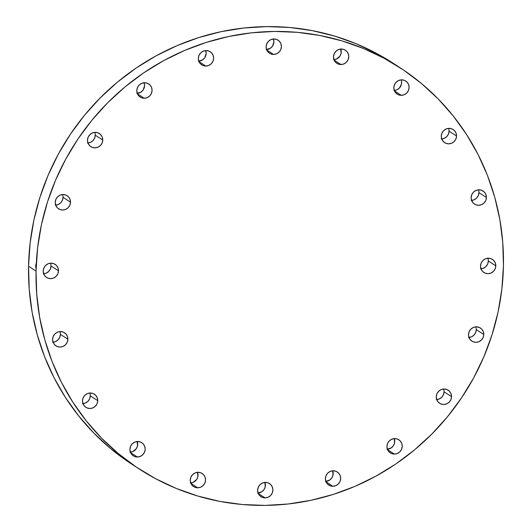<?xml version="1.0" encoding="UTF-8"?>
<svg xmlns="http://www.w3.org/2000/svg" width="532" height="532" viewBox="0 0 532 532"><rect width="100%" height="100%" fill="white"/><g stroke="black" fill="none" stroke-linecap="round" stroke-linejoin="round"><path stroke-width="0.8" d="M448.942 129.655L449.061 131.165L456.549 136.006A7.82 7.568 -57.1 0 1 444.659 142.662A7.82 7.568 -57.1 0 1 441.267 136.179L441.906 133.206L443.615 130.673L446.122 128.97L449.061 128.345L451.974 128.904L454.414 130.553L456.024 133.047L456.549 136.006L455.911 138.978L454.208 141.505L451.695 143.214L448.762 143.84L445.849 143.281L443.402 141.632L441.793 139.138L441.267 136.179A7.82 7.568 -57.1 0 1 453.158 129.522A7.82 7.568 -57.1 0 1 456.549 136.006L449.061 131.165A7.82 7.568 122.9 0 0 448.596 128.365M394.298 90.473A7.82 7.568 122.9 0 0 401.161 79.86M401.328 95.334L394.471 90.906L401.328 95.334L398.415 94.782L395.968 93.127L394.365 90.633L393.84 87.674L394.478 84.708L396.18 82.174L398.694 80.465L401.627 79.84A7.82 7.568 -57.1 0 1 408.769 89.682A7.82 7.568 -57.1 0 1 397.231 94.157A7.82 7.568 -57.1 0 1 401.627 79.84L404.539 80.399L406.987 82.048L408.596 84.541L409.121 87.501L408.483 90.473L406.774 93.007L404.267 94.716L401.328 95.334M333.95 59.67A7.82 7.568 122.9 0 0 340.812 49.064M340.979 64.538L334.123 60.103L340.979 64.538L338.066 63.98L335.619 62.33L334.016 59.83L333.491 56.877L334.129 53.905L335.832 51.371L338.345 49.662L341.278 49.044A7.82 7.568 -57.1 0 1 348.42 58.886A7.82 7.568 -57.1 0 1 336.882 63.361A7.82 7.568 -57.1 0 1 341.278 49.044L344.191 49.596L346.638 51.252L348.247 53.745L348.766 56.705L348.127 59.67L346.425 62.204L343.918 63.913L340.979 64.538M266.592 49.589A7.82 7.568 122.9 0 0 273.455 38.976M273.621 54.45L266.765 50.021L273.621 54.45L270.708 53.892L268.261 52.242L266.652 49.749L266.126 46.789L266.765 43.817L268.474 41.29L270.981 39.581L273.92 38.956A7.82 7.568 -57.1 0 1 281.062 48.798A7.82 7.568 -57.1 0 1 269.525 53.273A7.82 7.568 -57.1 0 1 273.92 38.956L276.833 39.514L279.273 41.163L280.883 43.657L281.408 46.617L280.77 49.589L279.067 52.123L276.554 53.825L273.621 54.45M198.815 61.207A7.82 7.568 122.9 0 0 205.678 50.593M205.844 66.068L198.988 61.639L205.844 66.068L202.931 65.516L200.484 63.86L198.875 61.366L198.35 58.407L198.988 55.441L200.697 52.907L203.204 51.198L206.143 50.573A7.82 7.568 -57.1 0 1 213.285 60.415A7.82 7.568 -57.1 0 1 201.748 64.891A7.82 7.568 -57.1 0 1 206.143 50.573L209.056 51.132L211.503 52.781L213.106 55.275L213.631 58.234L212.993 61.207L211.29 63.74L208.777 65.449L205.844 66.068M137.256 93.393A7.82 7.568 122.9 0 0 144.119 82.779M144.285 98.254L137.429 93.825L144.285 98.254L141.372 97.702L138.925 96.046L137.316 93.552L136.791 90.593L137.429 87.62L139.138 85.093L141.645 83.384L144.584 82.759A7.82 7.568 -57.1 0 1 151.726 92.601A7.82 7.568 -57.1 0 1 140.189 97.077A7.82 7.568 -57.1 0 1 144.584 82.759L147.497 83.318L149.944 84.967L151.547 87.461L152.072 90.42L151.434 93.393L149.731 95.926L147.218 97.635L144.285 98.254M95.148 133.672L95.268 135.181L102.756 140.022A7.82 7.568 -57.1 0 1 90.872 146.679A7.82 7.568 -57.1 0 1 87.481 140.195L88.119 137.223L89.822 134.689L92.335 132.987L95.268 132.362L98.181 132.92L100.628 134.569L102.237 137.063L102.756 140.022L102.117 142.995L100.415 145.529L97.908 147.231L94.969 147.856L92.056 147.298L89.609 145.648L88.006 143.155L87.481 140.195A7.82 7.568 -57.1 0 1 99.364 133.539A7.82 7.568 -57.1 0 1 102.756 140.022L95.268 135.181A7.82 7.568 122.9 0 0 94.802 132.382M62.909 195.829L63.022 197.339L70.517 202.18A7.82 7.568 -57.1 0 1 58.626 208.837A7.82 7.568 -57.1 0 1 55.235 202.36L55.873 199.387L57.576 196.853L60.089 195.144L63.022 194.526L65.935 195.078L68.382 196.734L69.991 199.227L70.517 202.18L69.878 205.153L68.169 207.686L65.662 209.395L62.723 210.02L59.81 209.462L57.37 207.812L55.76 205.312L55.235 202.36A7.82 7.568 -57.1 0 1 67.125 195.703A7.82 7.568 -57.1 0 1 70.517 202.18L63.022 197.339A7.82 7.568 122.9 0 0 62.557 194.539M50.886 264.464L51.006 265.98L58.5 270.821A7.82 7.568 -57.1 0 1 46.61 277.478A7.82 7.568 -57.1 0 1 43.218 270.994L43.857 268.022L45.559 265.488L48.073 263.786L51.006 263.16L53.918 263.719L56.365 265.368L57.975 267.862L58.5 270.821L57.862 273.794L56.153 276.321L53.646 278.03L50.706 278.655L47.794 278.096L45.346 276.447L43.744 273.953L43.218 270.994A7.82 7.568 -57.1 0 1 55.102 264.338A7.82 7.568 -57.1 0 1 58.5 270.821L51.006 265.98A7.82 7.568 122.9 0 0 50.54 263.18M36.322 263.287A7.82 7.568 122.9 0 0 36.103 268.693M60.276 332.859L60.395 334.369L67.883 339.217A7.82 7.568 -57.1 0 1 55.993 345.873A7.82 7.568 -57.1 0 1 52.602 339.389L53.24 336.417L54.949 333.883L57.456 332.174L60.389 331.556L63.301 332.108L65.749 333.764L67.358 336.257L67.883 339.217L67.245 342.182L65.542 344.716L63.029 346.425L60.096 347.05L57.183 346.492L54.736 344.842L53.127 342.349L52.602 339.389A7.82 7.568 -57.1 0 1 64.492 332.733A7.82 7.568 -57.1 0 1 67.883 339.217L60.395 334.369A7.82 7.568 122.9 0 0 59.93 331.576M90.147 394.318L90.26 395.828L97.755 400.669A7.82 7.568 -57.1 0 1 85.865 407.326A7.82 7.568 -57.1 0 1 82.473 400.842L83.112 397.87L84.814 395.343L87.328 393.633L90.26 393.008L93.173 393.567L95.62 395.216L97.23 397.71L97.755 400.669L97.117 403.642L95.414 406.175L92.9 407.884L89.968 408.503L87.055 407.951L84.608 406.295L82.999 403.801L82.473 400.842A7.82 7.568 -57.1 0 1 94.364 394.185A7.82 7.568 -57.1 0 1 97.755 400.669L90.26 395.828A7.82 7.568 122.9 0 0 89.802 393.028M130.367 452.147A7.82 7.568 122.9 0 0 137.229 441.533M137.396 457.008L130.54 452.572L137.396 457.008L134.483 456.449L132.036 454.8L130.433 452.306L129.908 449.347L130.546 446.375L132.249 443.841L134.762 442.132L137.695 441.513A7.82 7.568 -57.1 0 1 144.837 451.355A7.82 7.568 -57.1 0 1 133.299 455.831A7.82 7.568 -57.1 0 1 137.695 441.513L140.608 442.065L143.055 443.721L144.664 446.215L145.183 449.174L144.544 452.147L142.842 454.674L140.335 456.383L137.396 457.008M190.715 482.943A7.82 7.568 122.9 0 0 197.578 472.33M197.744 487.811L190.888 483.375L197.744 487.811L194.832 487.252L192.385 485.603L190.782 483.103L190.257 480.15L190.895 477.177L192.597 474.644L195.111 472.935L198.044 472.31A7.82 7.568 -57.1 0 1 205.186 482.158A7.82 7.568 -57.1 0 1 193.648 486.627A7.82 7.568 -57.1 0 1 198.044 472.31L200.956 472.868L203.404 474.517L205.013 477.018L205.538 479.97L204.9 482.943L203.191 485.477L200.684 487.186L197.744 487.811M258.08 493.031A7.82 7.568 122.9 0 0 264.943 482.418M265.109 497.892L258.253 493.463L265.109 497.892L262.196 497.334L259.749 495.684L258.14 493.191L257.614 490.231L258.253 487.259L259.955 484.725L262.469 483.023L265.402 482.398A7.82 7.568 -57.1 0 1 272.544 492.24A7.82 7.568 -57.1 0 1 261.006 496.715A7.82 7.568 -57.1 0 1 265.402 482.398L268.314 482.956L270.761 484.605L272.371 487.099L272.896 490.058L272.258 493.031L270.549 495.565L268.042 497.267L265.109 497.892M325.857 481.413A7.82 7.568 122.9 0 0 332.719 470.8M332.879 486.275L326.03 481.839L332.879 486.275L329.966 485.716L327.526 484.067L325.917 481.573L325.391 478.614L326.03 475.641L327.732 473.108L330.246 471.399L333.178 470.78A7.82 7.568 -57.1 0 1 340.32 480.622A7.82 7.568 -57.1 0 1 328.783 485.098A7.82 7.568 -57.1 0 1 333.178 470.78L336.091 471.332L338.538 472.988L340.148 475.482L340.673 478.441L340.034 481.413L338.325 483.94L335.818 485.649L332.879 486.275M387.416 449.227A7.82 7.568 122.9 0 0 394.272 438.614M394.438 454.089L387.589 449.653L394.438 454.089L391.525 453.53L389.085 451.881L387.476 449.387L386.95 446.428L387.589 443.455L389.291 440.922L391.805 439.219L394.737 438.594A7.82 7.568 -57.1 0 1 401.879 448.436A7.82 7.568 -57.1 0 1 390.342 452.912A7.82 7.568 -57.1 0 1 394.737 438.594L397.65 439.153L400.097 440.802L401.707 443.296L402.232 446.255L401.594 449.227L399.884 451.754L397.377 453.464L394.438 454.089M443.934 390.302L444.054 391.811L451.542 396.653A7.82 7.568 -57.1 0 1 439.658 403.309A7.82 7.568 -57.1 0 1 436.267 396.825L436.905 393.853L438.607 391.326L441.121 389.617L444.054 388.992L446.966 389.55L449.414 391.2L451.023 393.693L451.542 396.653L450.903 399.625L449.201 402.159L446.694 403.861L443.755 404.486L440.842 403.928L438.395 402.278L436.792 399.785L436.267 396.825A7.82 7.568 -57.1 0 1 448.15 390.169A7.82 7.568 -57.1 0 1 451.542 396.653L444.054 391.811A7.82 7.568 122.9 0 0 443.588 389.012M476.18 328.138L476.3 329.647L483.788 334.495A7.82 7.568 -57.1 0 1 471.904 341.145A7.82 7.568 -57.1 0 1 468.506 334.668L469.144 331.695L470.853 329.162L473.36 327.453L476.3 326.834L479.212 327.386L481.659 329.042L483.262 331.536L483.788 334.495L483.149 337.461L481.447 339.995L478.933 341.704L476 342.329L473.088 341.77L470.64 340.121L469.031 337.62L468.506 334.668A7.82 7.568 -57.1 0 1 480.396 328.011A7.82 7.568 -57.1 0 1 483.788 334.495L476.3 329.647A7.82 7.568 122.9 0 0 475.834 326.848M478.813 191.108L478.926 192.617L486.421 197.458A7.82 7.568 -57.1 0 1 474.531 204.115A7.82 7.568 -57.1 0 1 471.139 197.631L471.778 194.665L473.48 192.132L475.994 190.423L478.926 189.798L481.839 190.356L484.286 192.005L485.896 194.506L486.421 197.458L485.783 200.431L484.08 202.965L481.566 204.674L478.634 205.292L475.721 204.74L473.274 203.084L471.665 200.591L471.139 197.631A7.82 7.568 -57.1 0 1 483.029 190.981A7.82 7.568 -57.1 0 1 486.421 197.458L478.926 192.617A7.82 7.568 122.9 0 0 478.468 189.818M488.196 259.503L488.316 261.012L495.804 265.854A7.82 7.568 -57.1 0 1 483.921 272.51A7.82 7.568 -57.1 0 1 480.529 266.027L481.167 263.054L482.87 260.527L485.377 258.818L488.316 258.193L491.229 258.752L493.676 260.401L495.279 262.894L495.804 265.854L495.166 268.826L493.463 271.36L490.95 273.069L488.017 273.687L485.104 273.135L482.657 271.48L481.048 268.986L480.529 266.027A7.82 7.568 -57.1 0 1 492.413 259.37A7.82 7.568 -57.1 0 1 495.804 265.854L488.316 261.012A7.82 7.568 122.9 0 0 487.851 258.213M392.323 62.716L376.437 53.333L355.895 43.624L334.448 36.036L312.311 30.637L289.687 27.478L266.805 26.6L243.875 28.003L221.126 31.674L198.768 37.573L177.023 45.652L156.102 55.833L136.199 68.01L117.512 82.074L100.222 97.888L84.488 115.291L70.47 134.124L58.294 154.207L48.086 175.341L39.94 197.325L33.928 219.949L30.125 242.991L28.555 266.233L36.043 271.074L28.555 266.233A239.3 231.387 122.9 0 0 132.328 464.536L139.816 469.377A239.3 231.387 -57.1 0 1 36.043 271.074A239.3 231.387 -57.1 0 1 161.608 61.779A239.3 231.387 -57.1 0 1 399.672 67.464A239.3 231.387 -57.1 0 1 503.445 265.767A239.3 231.387 -57.1 0 1 377.886 475.069A239.3 231.387 -57.1 0 1 139.816 469.377M503.445 265.767L502.767 242.552L499.847 219.59L494.707 197.093L487.398 175.281L477.995 154.373L466.591 134.556L453.284 116.036L438.215 98.979L421.524 83.551L403.369 69.905L383.924 58.174L363.383 48.465L341.936 40.878L319.798 35.478L297.182 32.326L274.293 31.441L251.37 32.844L228.614 36.515L206.263 42.42L184.518 50.5L163.59 60.675L143.693 72.857L125.007 86.915L107.71 102.729L91.976 120.132L77.958 138.972L65.782 159.048L55.574 180.188L47.428 202.167L41.423 224.79L37.612 247.832L36.043 271.074L36.721 294.289L39.647 317.258L44.788 339.755L52.089 361.561L61.493 382.475L72.904 402.285L86.204 420.812L101.273 437.869L117.971 453.291L136.125 466.936L155.563 478.667L176.105 488.376L197.552 495.964L219.689 501.363L242.313 504.522L265.195 505.4L288.125 503.997L310.874 500.326L333.232 494.428L354.977 486.348L375.898 476.167L395.801 463.99L414.488 449.926L431.778 434.112L447.512 416.709L461.53 397.876L473.706 377.793L483.914 356.659L492.06 334.675L498.072 312.051L501.876 289.009L503.445 265.767M399.672 67.464L392.184 62.623A239.3 231.387 122.9 0 0 154.114 56.931A239.3 231.387 122.9 0 0 28.555 266.233L29.233 289.448L32.153 312.41L37.293 334.907L44.602 356.719L54.005 377.627L65.409 397.444L78.716 415.964L93.785 433.021L110.476 448.449L132.475 464.629M441.733 138.978A7.82 7.568 122.9 0 0 449.061 131.165L448.423 134.131L446.714 136.664L444.207 138.373L441.267 138.998M401.507 81.15L401.454 84.176L399.286 88.166L396.772 89.868L393.84 90.493M340.753 48.897L341.105 53.373L339.908 56.179L336.423 59.072L333.491 59.69M273.395 38.816L273.92 41.775L272.55 46.091L270.402 48.252L266.126 49.609M205.618 50.434L206.143 53.393L204.773 57.709L202.626 59.87L198.356 61.227M144.059 82.62L144.584 85.579L143.214 89.895L141.066 92.056L136.797 93.413M87.94 142.995A7.82 7.568 122.9 0 0 95.268 135.181L94.63 138.147L92.927 140.681L90.413 142.39L87.481 143.015M55.7 205.153A7.82 7.568 122.9 0 0 63.022 197.339L62.384 200.311L60.681 202.845L58.168 204.554L55.235 205.172M43.684 273.794A7.82 7.568 122.9 0 0 51.006 265.98L50.367 268.946L48.665 271.48L46.151 273.189L43.218 273.814M53.067 342.182A7.82 7.568 122.9 0 0 60.395 334.369L59.757 337.341L58.048 339.875L55.541 341.584L52.602 342.202M82.939 403.642A7.82 7.568 122.9 0 0 90.26 395.828L89.622 398.801L87.92 401.328L85.413 403.037L82.473 403.662M137.17 441.374L137.522 445.843L136.325 448.649L132.84 451.542L129.908 452.16M197.518 472.17L197.871 476.645L196.674 479.452L193.189 482.344L190.257 482.963M264.876 482.258L265.229 486.727L264.032 489.533L261.884 491.694L257.614 493.051M332.653 470.64L333.005 475.109L331.808 477.916L329.66 480.077L325.391 481.433M394.212 438.454L394.564 442.923L393.367 445.73L391.219 447.891L386.95 449.247M436.725 399.625A7.82 7.568 122.9 0 0 444.054 391.811L443.415 394.784L441.713 397.311L439.199 399.02L436.267 399.645M468.971 337.461A7.82 7.568 122.9 0 0 476.3 329.647L475.661 332.62L473.959 335.153L471.445 336.862L468.512 337.481M471.605 200.431A7.82 7.568 122.9 0 0 478.926 192.617L478.288 195.59L476.586 198.123L474.079 199.826L471.139 200.451M480.988 268.826A7.82 7.568 122.9 0 0 488.316 261.012L487.678 263.985L485.975 266.519L483.462 268.221L480.529 268.846"/></g></svg>
